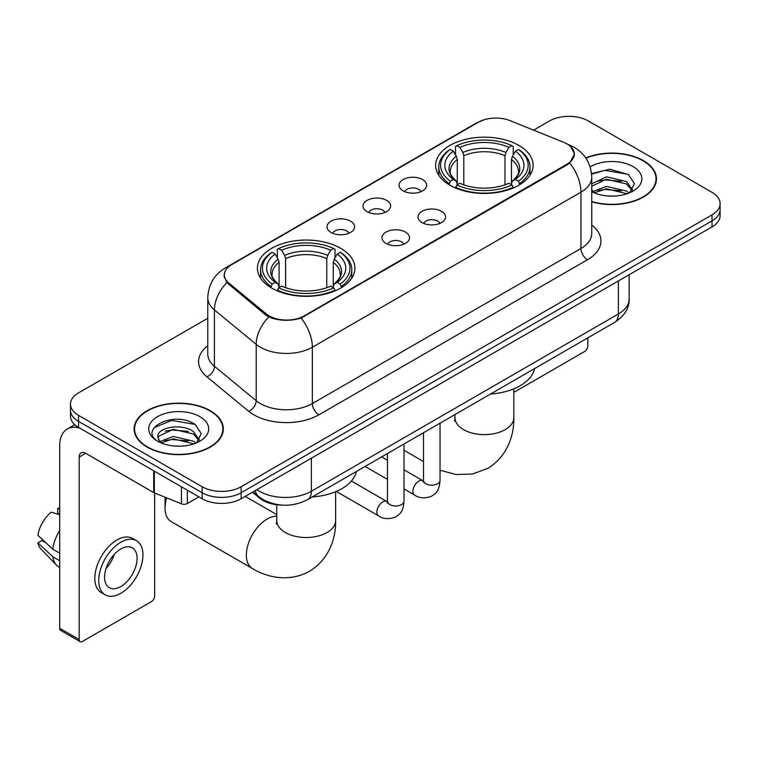 <?xml version="1.0" encoding="UTF-8"?>
<svg xmlns="http://www.w3.org/2000/svg" width="758" height="758" viewBox="0 0 758 758"><rect width="100%" height="100%" fill="white"/><g stroke="black" fill="none" stroke-linecap="round" stroke-linejoin="round"><path stroke-width="1.14" d="M340.655 248.292A48.749 28.141 0 0 0 287.528 242.19A48.749 28.141 0 0 0 257.436 268.19A48.749 28.141 0 0 0 271.715 288.097A48.749 28.141 0 0 0 324.841 294.199A48.749 28.141 0 0 0 354.934 268.19A48.749 28.141 0 0 0 340.655 248.292M518.86 145.413A48.749 28.141 0 0 0 465.734 139.311A48.749 28.141 0 0 0 435.642 165.31A48.749 28.141 0 0 0 449.92 185.208A48.749 28.141 0 0 0 503.047 191.31A48.749 28.141 0 0 0 533.139 165.31A48.749 28.141 0 0 0 518.86 145.413M403.095 190.845A13.796 7.968 180 0 1 400.357 188.59A13.796 7.968 180 0 1 404.924 178.689A13.796 7.968 180 0 1 422.604 179.58A13.796 7.968 180 0 1 425.342 188.59A13.796 7.968 180 0 1 403.095 190.845M420.927 191.67A8.281 4.775 0 0 0 418.7 189.339A8.281 4.775 0 0 0 410.542 188.126A8.281 4.775 0 0 0 404.772 191.67M367.061 211.643A13.796 7.968 180 0 1 364.323 209.398A13.796 7.968 180 0 1 368.89 199.496A13.796 7.968 180 0 1 386.571 200.377A13.796 7.968 180 0 1 389.309 209.398A13.796 7.968 180 0 1 367.061 211.643M384.893 212.467A8.281 4.775 0 0 0 382.667 210.146A8.281 4.775 0 0 0 374.518 208.933A8.281 4.775 0 0 0 368.739 212.467M331.028 232.45A13.796 7.968 180 0 1 328.29 230.195A13.796 7.968 180 0 1 332.866 220.294A13.796 7.968 180 0 1 350.547 221.184A13.796 7.968 180 0 1 353.285 230.195A13.796 7.968 180 0 1 331.028 232.45M348.86 233.274A8.281 4.775 0 0 0 346.643 230.944A8.281 4.775 0 0 0 338.485 229.731A8.281 4.775 0 0 0 332.715 233.274M422.017 222.577A13.796 7.968 180 0 1 419.278 220.322A13.796 7.968 180 0 1 423.855 210.421A13.796 7.968 180 0 1 441.526 211.311A13.796 7.968 180 0 1 444.264 220.322A13.796 7.968 180 0 1 422.017 222.577M439.848 223.402A8.281 4.775 0 0 0 437.631 221.071A8.281 4.775 0 0 0 429.473 219.858A8.281 4.775 0 0 0 423.703 223.402M385.983 243.375A13.796 7.968 180 0 1 383.254 241.12A13.796 7.968 180 0 1 387.821 231.218A13.796 7.968 180 0 1 405.502 232.109A13.796 7.968 180 0 1 408.24 241.12A13.796 7.968 180 0 1 385.983 243.375M403.815 244.199A8.281 4.775 0 0 0 401.598 241.868A8.281 4.775 0 0 0 393.44 240.665A8.281 4.775 0 0 0 387.67 244.199M563.668 142.305A24.834 14.336 180 0 1 566.984 143.906A24.834 14.336 180 0 1 574.261 154.045A24.834 14.336 180 0 1 566.984 164.183L304.233 315.878A24.834 14.336 180 0 1 266.333 313.964L228.831 283.047A24.834 14.336 180 0 1 224.34 274.822A24.834 14.336 180 0 1 231.616 264.684L478.317 122.256A24.834 14.336 180 0 1 510.115 120.655L563.668 142.305M281.569 505.084A27.591 15.927 180 0 1 259.861 498.3L252.471 492.207M591.742 201.817A44.608 25.753 0 0 0 656.466 178.831A44.608 25.753 0 0 0 643.4 160.62A44.608 25.753 0 0 0 585.773 157.939M210.26 410.694A44.608 25.753 0 0 0 161.643 405.113A44.608 25.753 0 0 0 134.109 428.905A44.608 25.753 0 0 0 147.175 447.116A44.608 25.753 0 0 0 195.782 452.697A44.608 25.753 0 0 0 223.326 428.905A44.608 25.753 0 0 0 210.26 410.694M134.564 431.226A44.608 25.753 0 0 0 134.412 431.908M570.698 146.654L574.583 153.893L569.722 162.989L567.306 164.732L301.115 318.066C291.271 321.032 281.426 321.032 271.582 318.066L266.011 315.243L226.841 282.63L224.017 275.467L225.287 270.909M207.777 318.256L78.557 392.862A27.591 15.927 0 0 0 70.475 404.118L70.475 416.142A27.591 15.927 0 0 0 78.557 427.398L202.13 498.745L202.13 492.738A27.591 15.927 0 0 0 241.148 492.738L712.018 220.881A27.591 15.927 0 0 0 720.1 209.615A27.591 15.927 0 0 1 712.018 220.881L241.148 492.738A27.591 15.927 0 0 1 202.13 492.738L78.557 421.391L202.13 492.738L202.13 486.731A27.591 15.927 0 0 0 241.148 486.731L712.018 214.874A27.591 15.927 0 0 0 720.1 203.608A27.591 15.927 0 0 0 712.018 192.343L588.445 121.005A27.591 15.927 0 0 0 549.427 121.005L533.594 130.139M70.475 410.125A27.591 15.927 0 0 0 78.557 421.391A27.591 15.927 0 0 1 70.475 410.125M70.475 404.118A27.591 15.927 0 0 0 78.557 415.384L202.13 486.731M223.023 431.908A44.608 25.753 0 0 0 222.861 431.226M656.163 181.835A44.608 25.753 0 0 0 656.011 181.153M202.13 498.745A27.591 15.927 0 0 0 241.148 498.745L712.018 226.888A27.591 15.927 0 0 0 720.1 215.632L720.1 203.608M591.742 201.514A44.144 25.488 0 0 0 656.011 178.831A44.144 25.488 0 0 0 643.078 160.81A44.144 25.488 0 0 0 585.943 158.195M606.874 195.896L613.809 196.104M593.097 191.499L606.485 186.392L626.563 191.092L628.988 193.034M594.329 192.788L606.485 188.78L626.999 193.773M591.742 189.358A20.788 12.005 0 0 0 594.509 192.949M591.742 183.824L606.485 176.86L626.563 181.55L632.532 189.803M591.742 186.212L606.485 179.239L626.563 183.938L632.058 190.419M591.742 191.67A29.988 17.311 0 0 0 633.063 191.073A29.988 17.311 0 0 0 633.063 166.589A29.988 17.311 0 0 0 590.15 166.893M629.699 192.74L634.399 183.521L628.458 174.567L609.764 169.205L591.562 173.601M593.306 192.428L591.742 190.77M591.61 174.169L604.846 170.351L628.05 174.293M598.233 181.086L604.846 179.883L621.408 181.304M598.233 190.628L604.846 189.424L621.408 190.845M513.82 391.772A4.595 2.653 120 0 0 515.611 391.355L584.541 351.56A4.595 2.653 120 0 0 587.801 345.923L587.801 337.879M147.497 446.926A44.144 25.488 0 0 0 195.611 452.45A44.144 25.488 0 0 0 222.861 428.905A44.144 25.488 0 0 0 209.928 410.883A44.144 25.488 0 0 0 161.824 405.359A44.144 25.488 0 0 0 134.564 428.905A44.144 25.488 0 0 0 147.497 446.926M173.734 445.979L180.66 446.178M159.947 441.573L173.336 436.466L193.413 441.165L195.839 443.117M161.179 442.861L173.336 438.854L193.849 443.847M160.156 442.501L158.005 437.461A20.788 12.005 0 0 0 161.359 443.023M199.382 439.877L193.413 431.624C180.935 422.32 155.267 428.062 158.005 437.461L157.929 436.551M158.062 437.764L158.64 436.21L173.336 429.312L193.413 434.012L198.909 440.493M196.549 442.814L201.249 433.595L195.308 424.641C174.274 409.519 136.885 429.445 158.479 441.668L158.583 441.734M199.913 416.663A29.988 17.311 0 0 0 157.512 416.663A29.988 17.311 0 0 0 157.512 441.147A29.988 17.311 0 0 0 199.913 441.147A29.988 17.311 0 0 0 199.913 416.663M154.092 427.654L171.696 420.425L194.901 424.366M165.092 431.16L171.696 429.966L188.268 431.387M165.092 440.701L171.696 439.498L188.268 440.919M449.039 184.696L450.347 181.209A43.784 25.279 0 0 1 450.347 149.411L453.36 151.155A39.549 22.835 0 0 0 453.36 179.466L456.335 181.162L457.292 184.706M457.292 183.256L457.292 159.483L456.335 156.271L453.36 151.155M455.549 154.916L455.549 146.408L456.856 145.659A43.784 25.279 0 0 1 511.925 145.659L508.912 147.393A39.549 22.835 0 0 0 459.86 147.393L462.835 152.519L463.801 155.731L463.801 184.81M504.98 184.81L504.98 155.731L505.937 152.519L508.912 147.393M490.473 394.065A50.587 29.202 0 0 0 534.608 368.587M455.549 187.217A45.622 26.341 0 0 0 513.232 187.217L511.925 184.961A43.784 25.279 0 0 1 456.856 184.961L455.549 188.003M513.232 188.003L513.232 187.217M450.347 149.411L449.039 150.16A45.622 26.341 0 0 0 438.768 166.817A45.622 26.341 0 0 0 449.039 183.464M511.925 145.659L513.232 146.408L513.232 154.916M456.856 184.961L459.86 183.228A39.549 22.835 0 0 0 508.912 183.228L511.925 184.961M453.36 179.466L450.347 181.209M459.86 147.393L456.856 145.659M456.335 156.271A35.38 20.428 0 0 0 456.335 181.162L456.496 181.266C451.474 176.406 449.428 173.108 450.356 171.374A34.034 19.651 0 0 1 457.292 159.483M519.732 183.464A45.622 26.341 0 0 0 530.013 166.817A45.622 26.341 0 0 0 519.732 150.16L518.425 149.411A43.784 25.279 0 0 1 518.425 181.209L519.732 184.696M518.425 181.209L515.421 179.466A39.549 22.835 0 0 0 515.421 151.155L518.425 149.411M515.421 151.155L512.446 156.271L511.479 159.483L511.479 183.256L512.446 181.162L515.421 179.466M511.479 159.483A34.034 19.651 0 0 1 518.415 171.374C519.344 173.118 517.297 176.415 512.275 181.266L512.446 181.162A35.38 20.428 0 0 0 512.446 156.271M511.479 184.706L511.479 183.256M166.684 497.864A29.429 16.989 120 0 0 165.054 508.135L165.054 500.621A20.239 11.683 -60 0 1 165.32 497.314M165.054 508.135A29.429 16.989 120 0 0 171.156 521.608L252.452 568.547A29.429 16.989 -60 0 1 247.942 544.964A29.429 16.989 -60 0 1 267.167 519.022A29.429 16.989 -60 0 1 276.755 516.189M270.843 287.576L272.15 284.089A43.784 25.279 0 0 1 272.15 252.3L275.163 254.034A39.549 22.835 0 0 0 275.163 282.355L278.129 284.042L279.096 287.595M279.096 286.145L279.096 262.363L278.129 259.16L275.163 254.034M277.343 257.805L277.343 249.287L278.65 248.539A43.784 25.279 0 0 1 333.719 248.539L330.715 250.282A39.549 22.835 0 0 0 281.663 250.282L284.638 255.399L285.595 258.611L285.595 287.689M326.774 287.689L326.774 258.611L327.74 255.399L330.715 250.282M312.268 496.954A50.587 29.202 0 0 0 356.412 471.467M277.343 290.106A45.622 26.341 0 0 0 335.027 290.106L333.719 287.851A43.784 25.279 0 0 1 278.65 287.851L277.343 290.882M335.027 290.882L335.027 290.106M272.15 252.3L270.843 253.049A45.622 26.341 0 0 0 260.562 269.696A45.622 26.341 0 0 0 270.843 286.344M333.719 248.539L335.027 249.287L335.027 257.805M278.65 287.851L281.663 286.107A39.549 22.835 0 0 0 330.715 286.107L333.719 287.851M275.163 282.355L272.15 284.089M281.663 250.282L278.65 248.539M278.129 259.16A35.38 20.428 0 0 0 278.129 284.042L278.3 284.155C273.268 279.295 271.222 275.997 272.16 274.254A34.034 19.651 0 0 1 279.096 262.363M341.536 286.344A45.622 26.341 0 0 0 351.807 269.696A45.622 26.341 0 0 0 341.536 253.049L340.228 252.3A43.784 25.279 0 0 1 340.228 284.089L341.536 287.576M340.228 284.089L337.215 282.355A39.549 22.835 0 0 0 337.215 254.034L340.228 252.3M337.215 254.034L334.24 259.16L333.283 262.363L333.283 286.145L334.24 284.042L337.215 282.355M333.283 262.363A34.034 19.651 0 0 1 340.219 274.254C341.147 276.007 339.101 279.304 334.079 284.155L334.24 284.042A35.38 20.428 0 0 0 334.24 259.16M333.283 287.595L333.283 286.145M187.33 490.199L187.33 503.53L198.88 496.869M79.931 428.194A36.791 21.243 -120 0 0 67.32 428.962A36.791 21.243 -120 0 0 59.693 445.799L59.693 628.287L79.211 639.553L79.211 457.065A9.2 5.306 60 0 1 81.115 452.858A9.2 5.306 60 0 1 85.711 453.312L153.713 492.577L153.713 470.794M79.211 639.553A4.595 2.653 120 0 0 80.158 641.666L60.649 630.4A4.595 2.653 -60 0 1 59.693 628.287M80.158 641.666A4.595 2.653 120 0 0 82.461 641.429L151.401 601.634A4.595 2.653 120 0 0 154.651 595.996L154.651 493.003M187.33 503.53A4.595 2.653 180 0 1 181.446 503.833L154.329 492.871A4.595 2.653 180 0 1 153.713 492.577M120.835 586.54A22.996 13.274 120 0 0 135.853 566.273A22.996 13.274 120 0 0 132.328 547.845A22.996 13.274 120 0 0 120.835 548.991A22.996 13.274 120 0 0 105.807 569.249A22.996 13.274 120 0 0 109.332 587.677A22.996 13.274 120 0 0 120.835 586.54M105.978 568.718A22.996 13.274 120 0 0 114.231 554.42M59.693 509.016L57.75 508.429L57.75 513.043L59.693 514.17M136.468 540.681L132.565 538.426A31.268 18.059 120 0 0 116.931 539.98A31.268 18.059 120 0 0 96.503 567.534A31.268 18.059 120 0 0 101.297 592.595L105.191 594.84A31.268 18.059 120 0 0 120.835 593.296A31.268 18.059 120 0 0 141.263 565.743A31.268 18.059 120 0 0 136.468 540.681A31.268 18.059 120 0 0 120.835 542.226A31.268 18.059 120 0 0 100.407 569.789A31.268 18.059 120 0 0 105.191 594.84M59.693 530.515A30.348 17.519 120 0 0 52.795 549.218L37.9 535.29A23.915 13.805 120 0 1 51.241 512.181L59.693 514.739M59.693 553.207L52.795 549.218M45.954 542.832L41.898 540.492L37.9 542.794L52.795 556.732L59.693 560.721M52.795 556.732A30.348 17.519 120 0 0 56.537 565.203A30.348 17.519 120 0 0 58.83 567.012L59.693 567.515M59.693 507.879A23.915 13.805 120 0 0 57.75 508.429M37.9 542.794A23.915 13.805 120 0 0 40.724 548.754L56.537 565.203M228.831 283.047L228.831 284.591M266.333 313.964L266.333 315.499M304.233 315.878L304.233 316.617M566.984 164.183L566.984 164.922M259.861 497.485L259.861 498.3M591.742 225.041A45.992 26.549 180 0 1 587.469 259.748L318.872 414.825A9.2 5.306 60 0 1 312.362 403.559L580.969 248.482A36.791 21.243 0 0 0 591.742 233.464L591.742 177.135A36.791 21.243 180 0 1 580.969 192.162A32.196 18.59 -120 0 0 569.722 162.989M318.872 414.825A45.992 26.549 180 0 1 253.835 414.825A45.992 26.549 180 0 1 248.681 411.281L206.896 376.83A45.992 26.549 180 0 1 207.777 345.667M260.335 403.559A36.791 21.243 0 0 0 312.362 403.559L312.362 347.23A36.791 21.243 180 0 1 260.335 347.23A36.791 21.243 180 0 1 256.213 344.397L214.429 309.946A36.791 21.243 180 0 1 207.777 297.761L207.777 354.09A36.791 21.243 0 0 0 214.429 366.266L256.213 400.726A36.791 21.243 0 0 0 260.335 403.559M591.742 177.135C591.117 163.908 585.309 153.988 574.299 147.384L569.656 145.119A32.196 15.075 112 0 0 568.282 144.721M301.115 318.066A32.196 18.59 60 0 1 312.362 347.23L580.969 192.162L580.969 248.482A9.2 5.306 60 0 0 587.469 259.748M228.689 266.731A32.196 18.59 -120 0 0 225.221 268.01C214.211 274.614 208.403 284.534 207.777 297.761M225.221 268.01L475.929 123.26A32.196 18.59 60 0 1 478.374 122.228M226.841 282.63A32.196 21.527 129.5 0 0 214.429 309.946L214.429 366.266A9.2 6.149 -50.5 0 1 206.896 376.83M268.758 316.948A32.196 21.527 129.5 0 0 256.213 344.397L256.213 400.726A9.2 6.149 -50.5 0 1 248.681 411.281M241.148 486.731L241.148 498.745M712.018 214.874L712.018 226.888M78.557 415.384L78.557 427.398M256.886 489.659A36.791 21.243 0 0 0 259.359 491.241A36.791 21.243 0 0 0 311.386 491.241L618.367 314.001A36.791 21.243 0 0 0 629.14 298.984C629.405 308.118 624.545 315.925 614.558 322.425L307.577 499.655A18.391 10.621 60 0 0 311.386 491.241L311.386 458.192M618.367 280.962L618.367 314.001A18.391 10.621 60 0 1 614.558 322.425M255.399 490.521A18.391 12.308 129.5 0 0 258.601 496.499L253.02 491.895M513.82 388.826L513.82 417.639A29.429 16.989 180 0 1 505.198 429.653A29.429 16.989 180 0 1 463.574 429.653A29.429 16.989 180 0 1 454.952 417.639L454.573 421.116M504.98 155.731A34.034 19.651 0 0 0 463.801 155.731M505.937 152.519A35.38 20.428 0 0 0 462.835 152.519M335.623 491.715L335.623 520.528A29.429 16.989 180 0 1 327.001 532.542A29.429 16.989 180 0 1 285.378 532.542A29.429 16.989 180 0 1 276.755 520.528L276.367 523.996M326.774 258.611A34.034 19.651 0 0 0 285.595 258.611M327.74 255.399A35.38 20.428 0 0 0 284.638 255.399M440.047 423.172L440.047 480.382A8.281 4.775 180 0 1 437.252 483.974A8.281 4.775 180 0 1 425.92 483.765A8.281 4.775 180 0 1 423.495 480.382L423.229 482.173L423.968 481.557M440.047 480.382C439.109 492.056 435.746 493.306 431.122 496.49C424.281 498.612 418.786 498.129 414.626 495.069A8.281 4.775 -60 0 1 413.356 488.436A8.281 4.775 -60 0 1 418.767 481.141A8.281 4.775 -60 0 1 419.136 480.942A8.281 4.775 -60 0 1 422.907 480.724L423.476 481.027M404.023 443.98L404.023 501.19A8.281 4.775 180 0 1 401.219 504.771A8.281 4.775 180 0 1 389.887 504.572A8.281 4.775 180 0 1 387.461 501.19L387.196 502.98L387.944 502.365M404.023 501.19C403.076 512.863 399.712 514.114 395.089 517.297C388.257 519.41 382.752 518.936 378.593 515.866A8.281 4.775 -60 0 1 377.332 509.234A8.281 4.775 -60 0 1 382.733 501.938A8.281 4.775 -60 0 1 383.103 501.739A8.281 4.775 -60 0 1 386.874 501.531L387.442 501.824M79.211 457.065L85.711 453.312M154.329 471.154L154.329 492.871M181.446 503.833L181.446 486.807M224.34 274.822L224.34 277.873M574.261 154.045L574.261 156.243M475.929 123.26L484.343 119.698M569.656 145.119L567.657 144.314M307.577 499.655C292.777 507.093 277.978 507.093 263.168 499.655L258.601 496.499M629.14 298.984L629.14 274.737M656.011 182.517L656.011 178.831M222.861 432.591L222.861 428.905M134.564 432.591L134.564 428.905M513.82 417.639C514.218 434.656 507.756 456.259 487.678 468.397L472.452 474.025L456.155 474.517L440.047 470.273M423.495 461.527L404.023 450.29M438.768 175.231L438.768 166.817M530.013 175.231L530.013 166.817M454.952 414.569L454.952 417.639M335.623 520.528C336.012 537.536 329.55 559.148 309.472 571.276C288.94 582.599 266.987 577.397 252.452 568.547M260.562 278.11L260.562 269.696M351.807 278.11L351.807 269.696M276.755 514.606L245.213 496.395M276.755 504.752L276.755 520.528M414.626 495.069L404.023 488.938M387.461 479.388L365.081 466.464M423.495 432.733L423.495 480.382M422.907 480.724L404.023 469.827M387.461 460.267L381.634 456.903M378.593 515.866L336.277 491.43M387.461 453.54L387.461 501.19M386.874 501.531L351.409 481.055M67.32 428.962L74.758 424.66"/></g></svg>
